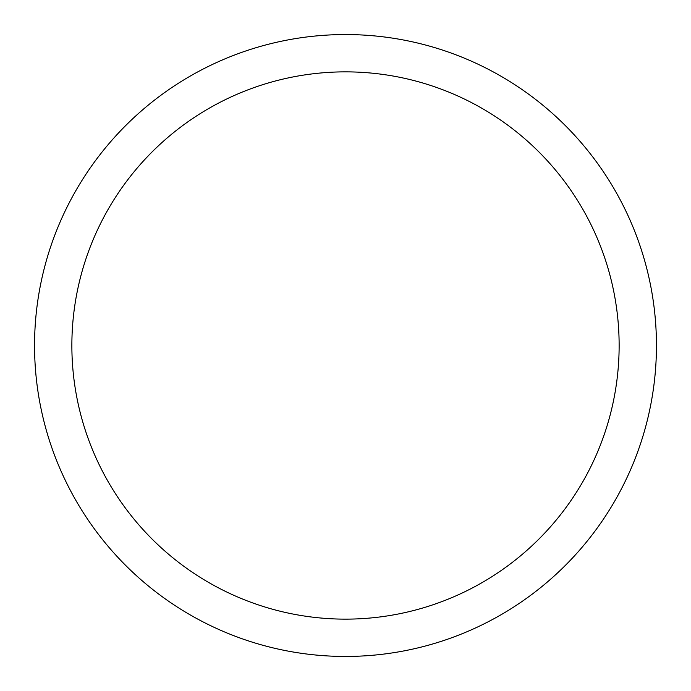 <?xml version="1.0" encoding="UTF-8"?>
<svg xmlns="http://www.w3.org/2000/svg" width="691" height="691" viewBox="0 0 691 691"><rect width="100%" height="100%" fill="white"/><g stroke="black" fill="none" stroke-linecap="round" stroke-linejoin="round"><path stroke-width="1.04" d="M619.136 345.5A273.636 273.636 0 0 0 345.5 71.864A273.636 273.636 0 0 0 71.864 345.5A273.636 273.636 0 0 0 345.5 619.136A273.636 273.636 0 0 0 619.136 345.5M34.55 345.5A310.95 310.95 0 0 1 345.5 34.55A310.95 310.95 0 0 1 656.45 345.5A310.95 310.95 0 0 1 345.5 656.45A310.95 310.95 0 0 1 34.55 345.5"/></g></svg>
